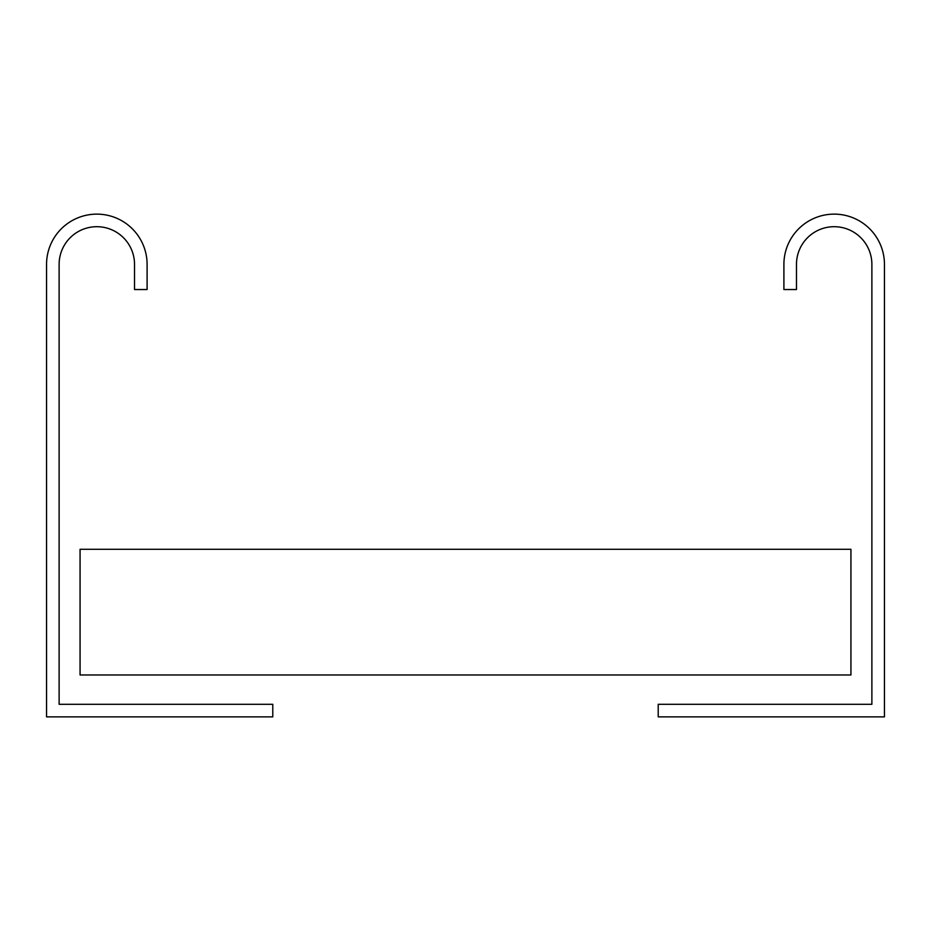 <?xml version="1.0" encoding="UTF-8"?>
<svg xmlns="http://www.w3.org/2000/svg" width="931" height="931" viewBox="0 0 931 931"><rect width="100%" height="100%" fill="white"/><g stroke="black" fill="none" stroke-linecap="round" stroke-linejoin="round"><path stroke-width="1.4" d="M80.066 649.838L80.066 674.975L850.934 674.975L850.934 549.29L80.066 549.29L80.066 649.838M134.53 289.541L147.098 289.541L147.098 264.404A50.274 50.274 0 0 0 96.824 214.13A50.274 50.274 0 0 0 46.55 264.404L46.55 716.87L272.783 716.87L272.783 704.302L59.118 704.302L59.118 264.404A37.706 37.706 0 0 1 96.824 226.699A37.706 37.706 0 0 1 134.53 264.404L134.53 289.541M796.471 289.541L783.902 289.541L783.902 264.404A50.274 50.274 0 0 1 834.176 214.13A50.274 50.274 0 0 1 884.45 264.404L884.45 716.87L658.217 716.87L658.217 704.302L871.882 704.302L871.882 264.404A37.706 37.706 0 0 0 834.176 226.699A37.706 37.706 0 0 0 796.471 264.404L796.471 289.541"/></g></svg>
